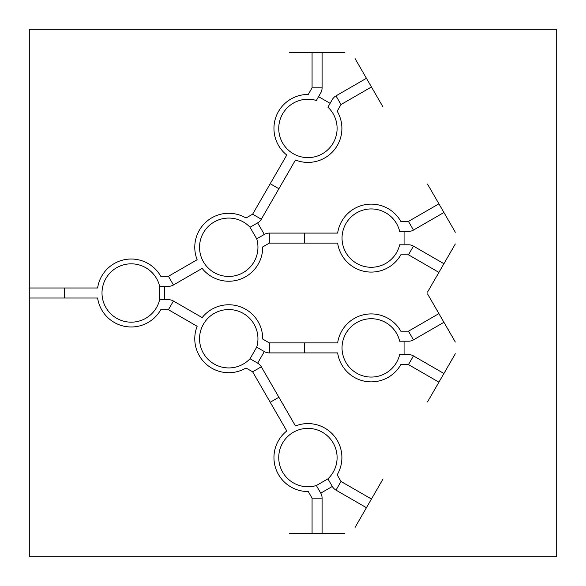<?xml version="1.0" encoding="UTF-8"?>
<svg xmlns="http://www.w3.org/2000/svg" width="586" height="586" viewBox="0 0 586 586"><rect width="100%" height="100%" fill="white"/><g stroke="black" fill="none" stroke-linecap="round" stroke-linejoin="round"><path stroke-width="0.88" d="M556.7 556.7L556.7 29.3L29.3 29.3L29.3 556.7L556.7 556.7M29.3 298.01L64.46 298.01L64.46 287.99L29.3 287.99M102.001 293A29.212 29.212 0 0 0 159.641 299.68L168.431 299.68A10.021 10.021 0 0 1 173.441 301.021L168.431 309.701L160.791 309.701A33.966 33.966 0 0 1 97.613 298.01L64.46 298.01L64.46 287.99L97.613 287.99A33.966 33.966 0 0 1 160.791 276.299L168.431 276.299L173.441 284.979L168.431 276.299L197.145 259.723A33.966 33.966 0 0 1 246.01 218.007L252.632 214.19L261.312 219.201L278.892 188.751L270.212 183.74L252.632 214.19L261.312 219.201A10.021 10.021 0 0 1 257.642 222.863L264.323 234.437A10.021 10.021 0 0 1 269.333 233.096L269.333 243.117L304.493 243.117L304.493 233.096L269.333 233.096L269.333 243.117L262.711 246.94A33.966 33.966 0 0 1 202.155 268.403L173.441 284.979A10.021 10.021 0 0 1 168.431 286.32L159.641 286.32A29.212 29.212 0 0 0 102.001 293M261.312 366.799L278.892 397.249L270.212 402.26L252.632 371.81L261.312 366.799L252.632 371.81L246.01 367.993A33.966 33.966 0 0 1 197.145 326.277L168.431 309.701L173.441 301.021L202.155 317.597A33.966 33.966 0 0 1 262.711 339.06L269.333 342.883L304.493 342.883L304.493 352.904L269.333 352.904L269.333 342.883L269.333 352.904A10.021 10.021 0 0 1 264.323 351.563L256.712 347.168L264.323 351.563L257.642 363.137A10.021 10.021 0 0 1 261.312 366.799M413.474 355.922L443.924 373.502L438.914 382.175L408.464 364.595L400.824 364.595A33.966 33.966 0 0 1 337.646 352.904L304.493 352.904L304.493 342.883L337.646 342.883A33.966 33.966 0 0 1 400.824 331.193L408.464 331.193L438.914 313.613L443.924 322.293L413.474 339.873L408.464 331.193L413.474 339.873A10.021 10.021 0 0 1 408.464 341.213L399.674 341.213A29.212 29.212 0 0 0 342.034 347.894A29.212 29.212 0 0 0 399.674 354.574L408.464 354.574A10.021 10.021 0 0 1 413.474 355.922L408.464 364.595L413.474 355.922M322.095 498.151L322.095 533.311L312.074 533.311L312.074 498.151L308.251 491.529A33.966 33.966 0 0 1 286.788 430.974L270.212 402.26L278.892 397.249L295.461 425.963A33.966 33.966 0 0 1 337.177 474.828L341.001 481.45L371.451 499.03L366.44 507.71L335.99 490.13L341.001 481.45L335.99 490.13A10.021 10.021 0 0 1 332.321 486.461L327.926 478.85L332.321 486.461L320.754 493.141A10.021 10.021 0 0 1 322.095 498.151L312.074 498.151L322.095 498.151M413.474 230.078L443.924 212.498L438.914 203.825L408.464 221.405L400.824 221.405A33.966 33.966 0 0 0 337.646 233.096L304.493 233.096L304.493 243.117L337.646 243.117A33.966 33.966 0 0 0 400.824 254.807L408.464 254.807L438.914 272.387L443.924 263.707L413.474 246.127L408.464 254.807L413.474 246.127A10.021 10.021 0 0 0 408.464 244.787L399.674 244.787A29.212 29.212 0 0 1 342.034 238.106A29.212 29.212 0 0 1 399.674 231.426L408.464 231.426A10.021 10.021 0 0 0 413.474 230.078L408.464 221.405L413.474 230.078M322.095 87.849L322.095 52.689L312.074 52.689L312.074 87.849L308.251 94.471A33.966 33.966 0 0 0 286.788 155.026L270.212 183.74L278.892 188.751L295.461 160.037A33.966 33.966 0 0 0 337.177 111.172L341.001 104.55L371.451 86.97L366.44 78.29L335.99 95.87L341.001 104.55L335.99 95.87A10.021 10.021 0 0 0 332.321 99.539L327.926 107.15A29.212 29.212 0 0 1 293.322 153.73A29.212 29.212 0 0 1 316.359 100.47L320.754 92.859A10.021 10.021 0 0 0 322.095 87.849L312.074 87.849L322.095 87.849M203.452 261.869A29.212 29.212 0 0 0 256.712 238.832L264.323 234.437L256.712 238.832L250.032 227.258A29.212 29.212 0 0 0 203.452 261.869M250.032 227.258L257.642 222.863L250.032 227.258M250.032 358.742A29.212 29.212 0 0 1 203.452 324.131A29.212 29.212 0 0 1 256.712 347.168L250.032 358.742L257.642 363.137L250.032 358.742M316.359 485.53A29.212 29.212 0 0 1 293.322 432.27A29.212 29.212 0 0 1 327.926 478.85L316.359 485.53L320.754 493.141L316.359 485.53M29.3 260.462L29.3 325.538M289.286 533.311L344.876 533.311M382.841 479.297L355.05 527.437M455.315 353.768L427.524 401.908M427.524 293.886L455.315 342.026M455.315 243.974L427.524 292.114M427.524 184.092L455.315 232.232M355.05 58.563L382.841 106.703M289.286 52.689L344.876 52.689M159.641 286.32L164.512 286.32L164.512 299.68L159.641 299.68L159.641 286.32M404.069 354.574L404.069 341.213M404.069 244.787L404.069 231.426M330.123 103.348L318.557 96.668"/></g></svg>
